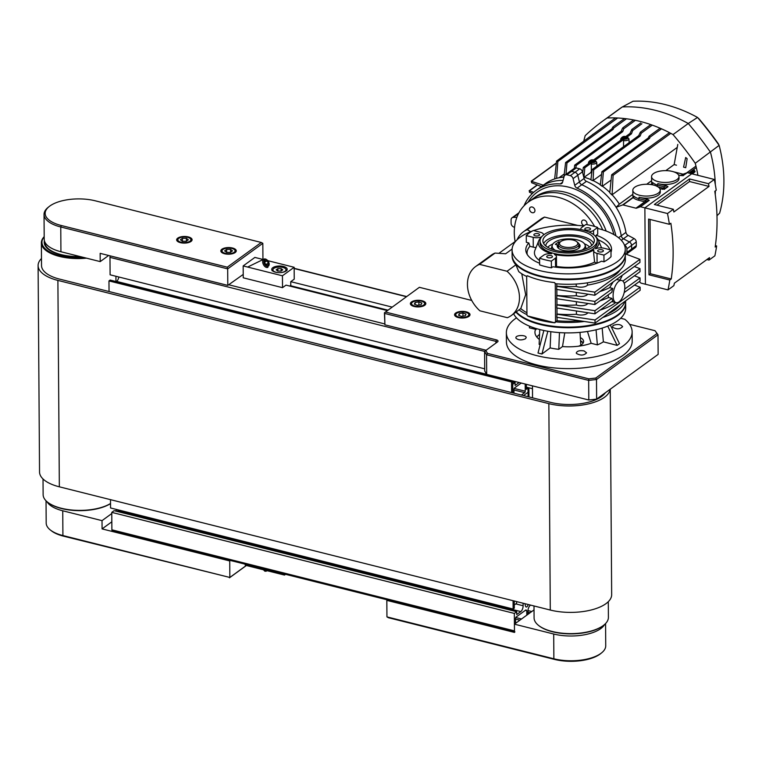<?xml version="1.0" encoding="UTF-8"?>
<svg xmlns="http://www.w3.org/2000/svg" width="762" height="762" viewBox="0 0 762 762"><rect width="100%" height="100%" fill="white"/><g stroke="black" fill="none" stroke-linecap="round" stroke-linejoin="round"><path stroke-width="1.14" d="M515.588 623.306L515.56 618.506A1.143 0.533 -75.9 0 1 516.131 617.049L525.98 609.895L526.771 610.705L526.809 615.153M528.171 604.495A2.857 1.324 -75.9 0 1 526.171 606.99A2.857 1.324 -75.9 0 1 525.542 606.266A13.716 6.372 -75.9 0 1 524.989 603.694M513.074 600.704L513.131 609.019L514.302 608.162L514.255 600.999L514.283 604.961L516.626 603.256L516.617 601.589M523.103 603.218L523.123 605.752A4.572 2.124 -75.9 0 1 520.808 611.581L516.703 614.563L516.684 611.724L514.34 613.429L514.464 630.869A1.715 0.8 104.1 0 0 514.922 631.889M527.98 614.296L527.952 611.2A4.572 2.124 -75.9 0 1 530.266 605.371L530.628 605.114M117.024 511.407L118.224 510.53A4.572 2.124 104.1 0 0 118.767 510.026M516.684 611.724L114.109 510.673L111.766 512.378L111.881 529.819A1.715 0.8 104.1 0 0 112.347 530.838L514.474 631.774M514.34 613.429L111.766 512.378M531.79 611.534L527.98 610.572M530.181 612.696L527.961 612.143M526.771 610.705L525.351 610.352M528.076 396.707L528.047 392.278L523.523 395.564L528.047 392.278L528.018 388.153L526.409 389.315L526.371 384.334M528.018 388.153L526.399 387.744M528.98 396.935L528.923 387.801L532.486 388.696L526.39 387.163M513.979 393.173L513.959 389.401A1.143 0.533 -75.9 0 1 514.531 387.944L521.265 383.048M525.189 384.038L525.247 391.201A1.143 0.533 -75.9 0 1 524.666 392.659L521.399 395.03M519.141 382.514L515.102 385.458L515.083 382.619L512.74 384.315L512.807 392.878L512.721 381.124L511.55 381.972L511.626 392.582M387.944 310.172L290.274 285.655M387.353 310.601L286.007 285.131L282.521 287.665L243.24 277.806L243.164 265.938L254.879 257.423L263.147 259.499M243.221 274.425L227.8 285.388L100.155 253.346L100.213 261.604L108.633 255.48M290.779 281.664L392.154 307.105M515.083 382.619L512.731 382.019M116.348 281.626L116.624 281.416A4.572 2.124 104.1 0 0 118.824 276.997M110.309 255.899A1.715 0.8 104.1 0 0 109.985 257.365L110.099 274.806L484.689 368.827M180.413 239.782L182.442 238.315L186.395 238.315L188.328 239.792L186.299 241.268L182.337 241.268L180.413 239.782M182.461 241.268L182.442 238.315M186.395 238.315L186.414 241.183M224.6 250.879L226.628 249.403L230.581 249.403L232.515 250.879L230.486 252.355L226.524 252.355L224.6 250.879M226.647 252.355L226.628 249.403M230.581 249.403L230.6 252.27M421.853 303.047L421.072 304.724L417.309 305.286L414.347 304.171L415.128 302.495L418.881 301.933L421.853 303.047M418.91 305.048L418.881 301.933M415.147 304.467L415.128 302.495M465.992 314.077L465.344 315.763L461.639 316.382L458.581 315.316L459.219 313.639L462.934 313.011L465.992 314.077M462.953 316.163L462.934 313.011M459.238 315.554L459.219 313.639M513.131 609.019L110.557 507.968L110.5 499.653M109.042 291.522L108.966 280.921L511.55 381.972M512.721 381.124L110.138 280.064L108.966 280.921M283.407 266.452A7.715 3.324 179.6 0 1 287.179 269.272A7.715 3.324 179.6 0 1 279.483 272.644A7.715 3.324 179.6 0 1 271.739 269.377A7.715 3.324 179.6 0 1 275.634 266.462A7.715 3.324 179.6 0 1 283.407 266.452M289.684 286.083L290.779 285.293L290.751 281.683L294.237 279.149L294.151 267.281L282.435 275.796L243.164 265.938M294.151 267.281L267.814 260.671M282.435 275.796L282.521 287.665M282.759 269.843L281.073 271.072L277.768 271.072L276.158 269.834L277.854 268.605L281.149 268.605L282.759 269.843M281.168 270.996L281.149 268.605M277.873 271.072L277.854 268.605M269.186 264.071A3.696 2.324 -116 0 1 268.386 266.119A3.696 2.324 -116 0 1 264.995 264.833A3.696 2.324 -116 0 1 264.166 260.404A3.696 2.324 -116 0 1 267.272 260.137A3.696 2.324 -116 0 1 269.186 264.071L269.196 264.643A4.572 2.867 64 0 0 269.186 264.338M267.052 259.975A4.572 2.867 64 0 0 266.824 259.775A4.572 2.867 64 0 0 263.928 259.118A4.572 2.867 64 0 0 263.357 264.481A4.572 2.867 64 0 0 267.938 267.338M267.062 260.937L268.376 263.214L267.862 265.205L266.033 264.919L264.719 262.642L265.233 260.652L267.062 260.937L264.881 261.995M265.776 264.481L268.376 263.214M284.521 574.062L284.531 575.081L285.579 574.319M284.531 575.081L245.25 565.223L245.24 564.204M265.252 570.252A4.572 0.61 134.5 0 0 264.852 571.186A4.572 0.61 134.5 0 0 264.947 571.214L266.157 571.195A3.696 0.495 -45.5 0 1 266.338 570.519M267.033 570.69A3.696 0.495 -45.5 0 1 266.157 571.195M50.387 530.028L51.397 530.819A33.157 14.268 -0.4 0 0 63.503 536.162L229.838 577.453L62.913 535.553A34.3 14.764 179.6 0 1 50.387 530.028A34.3 14.764 179.6 0 1 46.187 523.018L46.034 500.786M229.448 577.815L246.374 565.509M246.288 565.49L229.838 577.453L229.724 560.937L102.079 528.904L102.022 520.646L62.741 510.788A34.3 14.764 179.6 0 1 46.977 501.672M111.824 521.808L102.079 528.904M102.022 520.646L111.766 513.55M115.31 510.978L117.167 509.626M230.372 560.47L229.724 560.937M261.252 242.468L227.286 267.176L61.341 225.523A33.157 14.268 179.6 0 1 49.13 206.569A33.157 14.268 179.6 0 1 95.307 200.816L261.252 242.468L262.823 243.326L262.938 259.451M227.286 267.176L227.686 268.881L262.823 243.326M49.13 206.569L48.13 207.378A34.3 14.764 -0.4 0 0 44.034 214.446A34.3 14.764 -0.4 0 0 60.76 226.981L227.686 268.881L227.8 285.388M44.034 214.446L44.206 239.211A34.3 14.764 -0.4 0 0 60.931 251.746L100.213 261.604M221.923 249.212A7.715 3.324 179.6 0 1 230.591 247.669A7.715 3.324 179.6 0 1 236.268 250.822A7.715 3.324 179.6 0 1 228.581 254.203A7.715 3.324 179.6 0 1 220.837 250.936A7.715 3.324 179.6 0 1 221.923 249.212M177.746 238.125A7.715 3.324 179.6 0 1 186.404 236.572A7.715 3.324 179.6 0 1 192.091 239.735A7.715 3.324 179.6 0 1 184.394 243.107A7.715 3.324 179.6 0 1 176.651 239.84A7.715 3.324 179.6 0 1 177.746 238.125M605.58 623.545L605.733 645.766A34.3 14.764 179.6 0 1 601.637 652.834L600.637 653.644A33.157 14.268 -0.4 0 1 554.46 659.397L388.515 617.744L386.944 616.887L386.829 600.38L387.477 599.904M601.637 652.834A34.3 14.764 179.6 0 1 553.869 658.787L386.944 616.887M604.647 624.44A34.3 14.764 179.6 0 1 553.698 634.022L514.417 624.164L514.474 632.412L386.829 600.38M534.029 609.905L514.417 624.164M580.33 337.585A14.287 6.153 179.6 0 1 583.606 341.462A14.287 6.153 179.6 0 1 581.587 344.643A14.287 6.153 179.6 0 1 578.548 346.205M583.159 343.014A14.287 6.153 -0.4 0 0 580.53 340.776M384.62 312.62L384.905 324.822L384.429 312.801L419.376 287.312L471.745 300.457M109.985 257.365L484.575 351.387L484.708 371.008L486.689 374.371L486.547 354.759L588.664 380.39L588.836 378.838L487.537 353.406L486.547 354.759L484.565 351.396L497.548 341.881A3.429 1.476 -0.4 0 0 497.624 341.824A3.429 1.476 -0.4 0 0 496.357 339.871L385.401 312.02M656.768 333.68L595.76 378.047L596.503 379.495L657.997 334.775L655.015 330.708L657.997 334.775L658.139 354.387L596.636 399.107L596.503 379.495L588.664 380.39L588.807 400.002L596.636 399.107M595.76 378.047L588.836 378.838M487.537 353.406L485.785 350.434M384.829 313.477L495.776 341.328A2.286 0.981 179.6 0 1 496.9 342.157A2.286 0.981 179.6 0 1 496.824 342.414M629.593 324.326L655.015 330.708M424.729 305.276A7.715 3.324 179.6 0 1 416.062 306.819A7.715 3.324 179.6 0 1 410.385 303.667A7.715 3.324 179.6 0 1 418.071 300.285A7.715 3.324 179.6 0 1 425.815 303.552A7.715 3.324 179.6 0 1 424.729 305.276M468.916 316.363A7.715 3.324 179.6 0 1 460.248 317.916A7.715 3.324 179.6 0 1 454.571 314.754A7.715 3.324 179.6 0 1 462.258 311.382A7.715 3.324 179.6 0 1 470.002 314.649A7.715 3.324 179.6 0 1 468.916 316.363M384.905 324.822L486.08 350.225M486.689 374.371L588.807 400.002M580.577 341.481A16.469 7.087 179.6 0 1 582.863 342.595M80.096 256.556A33.728 14.516 179.6 0 1 44.796 242.306A33.728 14.516 179.6 0 1 44.806 241.916M44.186 236.668A37.157 15.992 -0.4 0 0 41.367 242.84A37.157 15.992 -0.4 0 0 41.415 243.592A37.157 15.992 -0.4 0 0 86.477 258.156M84.201 257.585A36.586 15.745 179.6 0 1 41.986 243.059A36.586 15.745 179.6 0 1 44.186 236.83M44.406 240.754A34.3 14.764 -0.4 0 0 48.425 249.317A34.3 14.764 -0.4 0 0 80.229 256.804A34.3 14.764 -0.4 0 0 80.963 256.775M110.519 503.52A37.157 15.992 179.6 0 1 47.673 502.244A37.157 15.992 179.6 0 1 43.177 495.405A37.157 15.992 179.6 0 1 43.129 494.652L43.024 478.974M48.682 249.507A33.728 14.516 179.6 0 1 44.806 242.821L44.796 242.306M47.93 502.444A36.586 15.745 -0.4 0 0 48.187 502.644A36.586 15.745 -0.4 0 0 110.528 503.606M560.575 241.706L559.575 242.506A10.287 4.429 -0.4 0 0 558.346 244.631A10.287 4.429 -0.4 0 0 563.366 248.383A10.287 4.429 -0.4 0 0 573.729 248.374A10.287 4.429 -0.4 0 0 578.929 244.478A10.287 4.429 -0.4 0 0 577.663 242.383L576.653 241.592A9.144 3.934 179.6 0 1 574.967 246.326A9.144 3.934 179.6 0 1 563.947 246.926A9.144 3.934 179.6 0 1 560.575 241.706A9.144 3.934 179.6 0 1 568.604 239.582A9.144 3.934 179.6 0 1 576.653 241.592M580.673 345.234A11.43 4.924 -0.4 0 0 580.768 344.576A11.43 4.924 -0.4 0 0 580.758 344.462L580.006 332.375M608.286 601.694L608.4 617.372A37.157 15.992 179.6 0 1 603.952 625.021A37.157 15.992 179.6 0 1 603.152 625.64A37.157 15.992 179.6 0 1 570.538 633.622A37.157 15.992 179.6 0 1 538.629 625.478A37.157 15.992 179.6 0 1 534.086 617.887L534 605.952M538.886 625.678A36.586 15.745 -0.4 0 0 539.134 625.878A36.586 15.745 -0.4 0 0 570.548 633.889A36.586 15.745 -0.4 0 0 602.666 626.031A36.586 15.745 -0.4 0 0 603.456 625.431A36.586 15.745 -0.4 0 0 603.704 625.231M605.304 392.801A37.157 15.992 179.6 0 1 550.602 402.365L59.655 279.13A37.157 15.992 179.6 0 1 41.529 265.547L41.367 242.84M610.162 389.277A40.586 17.469 179.6 0 1 548.85 403.641L57.893 280.406A40.586 17.469 179.6 0 1 38.1 265.567L39.538 471.973A40.586 17.469 -0.4 0 0 59.341 486.813L550.288 610.048A40.586 17.469 -0.4 0 0 591.179 609.991A40.586 17.469 -0.4 0 0 611.667 594.646L610.238 389.22M38.1 265.567A40.586 17.469 179.6 0 1 41.481 258.518M625.621 300.857L625.631 302.362A56.598 24.355 179.6 0 1 582.911 326.298A56.598 24.355 179.6 0 1 516.293 311.887A56.598 24.355 179.6 0 0 579.558 326.631A56.598 24.355 179.6 0 0 625.631 302.362L625.64 302.981A56.598 24.355 -0.4 0 0 625.631 302.676M582.911 326.917A56.598 24.355 -0.4 0 0 625.64 302.981A56.598 24.355 -0.4 0 1 597.065 324.383A56.598 24.355 -0.4 0 1 540.058 324.46A56.598 24.355 -0.4 0 1 515.96 312.125A56.598 24.355 -0.4 0 0 582.911 326.917M532.267 231.067A56.598 24.355 -0.4 0 0 512.074 249.907A56.598 24.355 -0.4 0 0 513.798 255.784A56.598 24.355 -0.4 0 0 575.739 273.634A56.598 24.355 -0.4 0 0 625.259 249.117A56.598 24.355 -0.4 0 0 597.684 228.429M583.854 225.962A56.598 24.355 -0.4 0 0 533.638 230.581M544.144 234.515A42.872 18.45 -0.4 0 0 543.573 234.696M588.693 231.867A6.858 2.953 -0.4 0 0 593.55 230.438L597.675 227.438L597.722 234.144L596.236 235.22A42.872 18.45 -0.4 0 1 610.981 252.241M610.972 249.993L611.019 256.699A45.73 19.679 179.6 0 1 603.99 261.814L601.504 261.185A42.872 18.45 -0.4 0 1 552.879 266.757L551.402 267.833A45.73 19.679 179.6 0 1 539.62 264.871L539.572 258.166A45.73 19.679 -0.4 0 0 551.355 261.118L555.479 258.118A6.858 2.953 -0.4 0 0 556.451 256.594A6.858 2.953 -0.4 0 0 554.46 254.537L554.603 254.441A30.299 13.04 -0.4 0 0 593.722 249.955L593.95 250.022A6.858 2.953 -0.4 0 0 593.674 250.86A6.858 2.953 -0.4 0 0 597.017 253.365L603.942 255.099A45.73 19.679 -0.4 0 0 610.972 249.993L604.047 248.25A6.858 2.953 -0.4 0 0 595.713 248.736L595.484 248.679A30.299 13.04 -0.4 0 0 598.446 240.325A30.299 13.04 -0.4 0 0 595.989 237.049M543.554 234.963A6.858 2.953 -0.4 0 0 543.573 234.744A6.858 2.953 -0.4 0 0 540.229 232.239L533.305 230.495A45.73 19.679 -0.4 0 0 526.275 235.61L526.323 242.316L528.809 242.945A42.872 18.45 -0.4 0 0 526.466 253.003A42.872 18.45 -0.4 0 0 539.601 263.242M598.199 239.801A41.624 17.917 179.6 0 1 609.857 249.717M595.932 236.972L596.236 235.22M556.241 267.233A6.858 2.953 -0.4 0 0 556.517 266.452A34.252 14.745 179.6 0 0 594.617 262.09A6.858 2.953 -0.4 0 0 597.075 263.166L597.017 253.365M594.617 262.09L593.693 253.708M556.451 256.594L556.517 266.452M528.809 242.945L529.914 246.307L533.267 247.145A6.858 2.953 -0.4 0 0 536.048 247.536M527.247 254.498A41.624 17.917 179.6 0 1 529.914 246.307M539.582 260.537A34.252 14.745 179.6 0 1 534.943 250.279L538.772 240.744A30.299 13.04 -0.4 0 0 551.65 253.698L551.517 253.794A6.858 2.953 -0.4 0 0 543.697 255.165L539.572 258.166M541.182 237.43A30.299 13.04 -0.4 0 0 538.772 240.744M513.836 260.947A56.598 24.355 -0.4 0 0 575.777 278.797A56.598 24.355 -0.4 0 0 625.297 254.27A56.598 24.355 179.6 0 1 575.777 278.797A56.598 24.355 179.6 0 1 513.836 260.947A56.598 24.355 179.6 0 1 512.112 255.06A56.598 24.355 -0.4 0 0 513.836 260.947M540.896 243.907A28.585 12.297 -0.4 0 0 572.176 252.917A28.585 12.297 -0.4 0 0 597.189 240.535A28.585 12.297 -0.4 0 0 568.519 228.438A28.585 12.297 -0.4 0 0 540.029 240.935A28.585 12.297 -0.4 0 0 540.896 243.907M593.55 237.877A25.727 11.068 179.6 0 1 594.331 240.554A25.727 11.068 179.6 0 1 568.69 251.803A25.727 11.068 179.6 0 1 542.887 240.916A25.727 11.068 179.6 0 1 565.394 229.772A25.727 11.068 179.6 0 1 593.55 237.877M540.029 240.935L540.039 243.002A28.585 12.297 -0.4 0 0 540.915 245.974A28.585 12.297 -0.4 0 0 572.195 254.984A28.585 12.297 -0.4 0 0 597.208 242.602L597.189 240.535M597.675 227.438A45.73 19.679 -0.4 0 0 585.892 224.476L581.768 227.476A6.858 2.953 -0.4 0 0 580.796 229.01A6.858 2.953 -0.4 0 0 580.93 229.562M526.275 235.61L533.2 237.344A6.858 2.953 -0.4 0 0 541.534 236.858L541.534 236.944M546.821 256.956A2.857 1.229 179.6 0 1 546.725 256.661A2.857 1.229 179.6 0 1 549.583 255.413A2.857 1.229 179.6 0 1 552.45 256.623A2.857 1.229 179.6 0 1 549.945 257.861A2.857 1.229 179.6 0 1 546.821 256.956M536.01 233.601A2.857 1.229 179.6 0 1 539.572 234.772A2.857 1.229 179.6 0 1 536.715 236.02A2.857 1.229 179.6 0 1 533.857 234.81A2.857 1.229 179.6 0 1 536.01 233.601M590.426 228.638A2.857 1.229 179.6 0 1 590.512 228.933A2.857 1.229 179.6 0 1 587.664 230.191A2.857 1.229 179.6 0 1 584.797 228.981A2.857 1.229 179.6 0 1 587.302 227.743A2.857 1.229 179.6 0 1 590.426 228.638M601.237 252.003A2.857 1.229 179.6 0 1 597.675 250.831A2.857 1.229 179.6 0 1 600.523 249.584A2.857 1.229 179.6 0 1 603.39 250.793A2.857 1.229 179.6 0 1 601.237 252.003M551.355 261.118L551.402 267.833M603.942 255.099L603.99 261.814M543.611 243.488A25.727 11.068 179.6 0 1 568.442 234.829A25.727 11.068 179.6 0 1 593.588 243.04A25.727 11.068 179.6 0 1 593.646 243.145M545.783 245.964A22.87 9.839 179.6 0 1 565.89 236.144A22.87 9.839 179.6 0 1 590.817 243.354A22.87 9.839 179.6 0 1 591.512 245.65M547.678 247.288A22.87 9.839 179.6 0 1 552.783 244.069M584.473 243.85A22.87 9.839 179.6 0 1 589.636 246.993M582.025 250.107A16.535 7.115 -0.4 0 0 585.045 244.973A16.535 7.115 -0.4 0 0 571.986 239.011A16.535 7.115 -0.4 0 0 554.441 242.43A16.535 7.115 -0.4 0 0 552.24 245.202A16.535 7.115 -0.4 0 0 555.327 250.288M578.72 243.611A11.43 4.924 179.6 0 1 579.644 247.279A11.43 4.924 179.6 0 1 568.681 250.917A11.43 4.924 179.6 0 1 557.66 247.431A11.43 4.924 179.6 0 1 557.517 244.926L555.298 244.364L558.813 241.811L560.051 242.125M552.24 245.202L551.64 247.24A17.155 7.382 -0.4 0 0 551.507 248.183A17.155 7.382 -0.4 0 0 551.669 249.164M585.664 248.926A17.155 7.382 -0.4 0 0 585.807 247.945A17.155 7.382 -0.4 0 0 585.664 247.002L585.045 244.973M557.517 244.926L558.565 246.974A10.287 4.429 -0.4 0 0 558.365 247.86A10.287 4.429 -0.4 0 0 558.413 248.25M578.91 248.107A10.287 4.429 -0.4 0 0 578.949 247.717L578.929 244.478M558.822 243.269L558.813 241.811M624.183 283.235L640.004 271.729L639.985 268.634L634.336 266.519M622.849 281.102L639.985 268.634M588.407 294.256A53.74 23.127 179.6 0 1 587.531 294.408A6.858 2.953 179.6 0 1 576.32 295.694A53.74 23.127 179.6 0 1 556.889 295.446L556.679 298.704L594.912 304.524L611.867 292.189A11.43 5.315 104.1 0 1 612.753 288.436L609.619 287.655A53.74 23.127 179.6 0 1 599.989 291.494M556.66 295.608L594.884 301.428L612.753 288.436M611.915 298.38A11.43 5.315 104.1 0 0 612.838 300.828L594.979 313.811L594.951 310.715L611.915 298.38L608.495 297.523A53.74 23.127 179.6 0 1 600.056 300.78M588.474 303.543A53.74 23.127 179.6 0 1 587.597 303.695A6.858 2.953 179.6 0 1 576.386 304.981A53.74 23.127 179.6 0 1 556.955 304.733L556.746 308L594.979 313.811M556.727 304.895L594.951 310.715M576.491 320.973A6.858 2.953 -0.4 0 0 582.882 321.65A56.598 24.355 179.6 0 1 555.527 321.85L557.06 320.735A53.74 23.127 179.6 0 0 576.491 320.973L576.491 320.278M557.06 320.735L557.041 317.316M620.278 304.743A53.74 23.127 179.6 0 1 607.524 314.02M588.54 312.83A53.74 23.127 179.6 0 1 587.664 312.982A6.858 2.953 179.6 0 1 576.443 314.268A53.74 23.127 179.6 0 1 557.012 314.02L556.812 317.287L595.036 323.098L595.017 320.002L640.118 287.207L634.47 285.093M557.012 314.02L556.974 308.029M556.955 304.733L556.908 298.742M556.889 295.446L556.841 289.455M620.525 269.462A53.74 23.127 179.6 0 1 587.464 285.121A6.858 2.953 179.6 0 1 576.253 286.398A53.74 23.127 179.6 0 1 556.822 286.16L556.612 289.417L594.846 295.237L594.827 292.141L639.918 259.347L625.297 253.86M556.822 286.16L556.803 283.807M555.165 283.74A1.143 0.886 -126 0 0 554.593 282.664L555.26 283.664L555.527 321.85L554.869 322.717A1.143 0.886 -126 0 0 555.431 321.916M584.34 321.478A56.598 24.355 179.6 0 1 582.882 321.65A6.858 2.953 -0.4 0 0 584.149 321.45M576.443 314.268L576.424 310.991M611.8 301.581L616.172 302.685A11.43 5.315 104.1 0 0 624.107 292.884A11.43 5.315 104.1 0 0 621.735 280.502A11.43 5.315 104.1 0 0 613.096 295.856A11.43 5.315 104.1 0 0 616.172 302.685M615.686 302.562A53.74 23.127 179.6 0 1 600.123 310.077M576.386 304.981L576.358 301.704M608.114 294.923L608.495 297.523M576.32 295.694L576.291 292.418M621.735 280.502L616.496 279.492M613.258 281.845L609.619 287.655M622.163 275.377A53.74 23.127 179.6 0 1 619.706 279.997M576.253 286.398L576.234 284.026M625.297 254.584A56.598 24.355 -0.4 0 1 625.307 254.889A56.598 24.355 179.6 0 1 568.881 279.644A56.598 24.355 179.6 0 1 512.121 255.68A56.598 24.355 -0.4 0 0 513.845 261.566A56.598 24.355 -0.4 0 0 575.786 279.416A56.598 24.355 -0.4 0 0 625.307 254.889L625.335 259.537A56.598 24.355 179.6 0 1 582.616 283.464A56.598 24.355 179.6 0 1 555.26 283.664M587.464 285.121L587.454 282.816M527.523 315.849A1.143 0.886 -126 0 0 527.942 316.049L527.523 315.849A1.143 0.886 -126 0 1 526.952 314.773L526.685 276.587A1.143 0.886 -126 0 1 526.999 275.911L527.037 275.882A1.143 0.886 -126 0 1 527.237 275.796L527.59 275.854A56.598 24.355 179.6 0 0 554.098 282.512L554.593 282.664M555.527 321.85L554.384 322.755A56.598 24.355 -0.4 0 1 527.866 316.106M526.79 276.511L527.237 275.796L526.79 276.511M625.011 301.304A56.598 24.355 179.6 0 1 602.79 317.468M512.102 249.06L505.616 253.775L495.071 253.07A30.299 23.451 -126 0 0 491.157 255.241L475.64 266.529A30.299 23.451 54 0 1 479.546 264.357L507.044 271.262A30.299 23.451 54 0 1 511.273 315.535A30.299 23.451 54 0 1 507.368 317.697L479.87 310.801A30.299 23.451 54 0 1 475.64 266.529M495.071 253.07L479.546 264.357M521.76 273.777L525.675 294.694L520.77 308.581L511.273 315.535M507.044 271.262L515.884 264.833L518.779 271.653A56.598 24.355 179.6 0 0 526.694 276.473M523.37 231.819A30.299 23.451 -126 0 1 527.275 229.648L544.554 217.084A30.299 23.451 -126 0 0 540.649 219.246L523.37 231.819A30.299 23.451 -126 0 0 517.093 239.773M527.275 229.648L530.6 231.705M515.979 240.916L499.091 253.203M515.884 264.833A56.598 24.355 179.6 0 1 512.121 256.194A56.598 24.355 179.6 0 1 512.121 255.937M544.554 217.084L577.758 225.419M515.122 241.544A51.454 39.814 54 0 1 528.209 202.14A51.454 39.814 54 0 1 594.627 226.457M586.816 224.638A3.143 2.429 -126 0 0 584.292 220.085A3.143 2.429 -126 0 0 582.463 220.38A3.143 2.429 -126 0 0 581.777 223.247A3.143 2.429 -126 0 0 584.187 225.723M532.219 207.016A3.143 2.429 -126 0 0 530.39 207.312A3.143 2.429 -126 0 0 530.266 211.284A3.143 2.429 -126 0 0 534.086 212.398A3.143 2.429 -126 0 0 534.943 210.531A3.143 2.429 -126 0 0 532.219 207.016M606.171 231.057A51.454 39.814 -126 0 0 535.238 197.034L532.895 198.739A51.454 39.814 54 0 1 602.675 229.848A51.454 39.814 -126 0 0 532.895 198.739L528.209 202.14M526.952 314.649A56.598 24.355 179.6 0 1 519.046 309.839M526.942 312.744A53.74 23.127 179.6 0 1 520.77 308.581M554.869 322.717A1.143 0.886 -126 0 1 554.45 322.707L527.942 316.049M594.846 295.237L639.947 262.442L639.918 259.347M556.593 286.322L594.827 292.141M594.912 304.524L594.884 301.428M624.183 292.57L640.07 281.016L640.051 277.92L634.403 275.806M624.745 289.055L640.051 277.92M595.036 323.098L640.137 290.303L640.118 287.207M556.793 314.192L595.017 320.002M516.503 317.849A62.884 27.061 -0.4 0 0 506.368 332.718A62.884 27.061 -0.4 0 0 569.433 359.34A62.884 27.061 -0.4 0 0 632.127 331.841A62.884 27.061 -0.4 0 0 624.821 319.297L620.687 318.24M602.171 328.108L603.38 341.824L617.144 345.396A5646.144 3487.293 -109.7 0 1 619.487 343.7L610.333 324.974M603.38 341.824A42.091 18.107 179.6 0 1 597.389 344.9L591.16 343.281A34.3 14.764 -0.4 0 1 562.499 346.558L558.784 349.32A42.091 18.107 179.6 0 1 550.145 347.91L541.944 354.006L547.84 331.232M543.849 330.489L538.01 353.025A5646.144 4998.749 106.1 0 1 541.944 354.006M540.134 344.824A42.091 18.107 179.6 0 1 539.144 344.386L539.753 329.536M536.562 328.66A33.728 14.516 -0.4 0 0 536.134 329.47L535.619 329.336A34.3 14.764 -0.4 0 0 534.943 332.289A34.3 14.764 -0.4 0 0 539.353 339.452M535.619 329.336L529.39 327.831L529.514 326.184M519.255 320.373L520.122 321.04M576.443 353.425L576.291 352.882C577.196 350.92 579.796 350.263 584.073 350.911L586.578 352.835C583.94 355.568 580.558 355.768 576.443 353.425M612.477 327.184L613.048 325.517C617.563 323.869 620.754 324.25 622.611 326.66C619.973 329.327 616.601 329.498 612.477 327.184M516.045 338.299L515.884 337.766C515.541 334.899 526.466 334.747 526.171 337.614L525.447 338.776C521.694 340.404 518.551 340.252 516.045 338.299M559.47 332.594L558.784 349.32M550.821 331.699L550.145 347.91M513.664 313.801A56.598 24.355 -0.4 0 0 540.087 329.622A56.598 24.355 -0.4 0 0 597.103 329.536A56.598 24.355 -0.4 0 0 625.678 308.143L625.64 302.981M536.134 329.47L536.391 328.603M564.756 332.851L562.499 346.558M596.055 329.794L597.389 344.9M591.16 343.281L587.473 331.47M617.144 345.396L607.724 326.117M506.368 332.718L506.435 342.005A62.884 27.061 -0.4 0 0 569.5 368.627A62.884 27.061 -0.4 0 0 632.193 341.128L632.127 331.841M539.553 334.394A34.3 14.764 -0.4 0 0 536.81 337.033M512.121 255.375A56.598 24.355 -0.4 0 0 512.121 255.68L512.121 256.194M715.175 247.021A198.939 153.943 -126 0 0 714.785 191.3L716.251 190.233A198.939 153.943 -126 0 0 714.337 179.451L708.489 183.709A198.939 153.943 -126 0 1 709.022 186.423L673.875 211.969A198.939 153.943 -126 0 0 673.341 209.264L667.483 213.522A198.939 153.943 -126 0 1 669.398 224.304L670.865 223.237A198.939 153.943 54 0 1 671.246 278.968L669.788 280.035A198.939 153.943 -126 0 1 668.017 289.893L673.875 285.636A198.939 153.943 -126 0 0 674.37 283.178L709.517 257.632A198.939 153.943 -126 0 1 709.012 260.08L714.87 255.822A198.939 153.943 -126 0 0 716.642 245.964L715.175 247.021M715.375 245.64L716.642 245.964M680.771 175.603L682.819 174.117A1.143 0.886 -126 0 0 683.314 174.098L687.314 172.669L691.734 173.774L644.881 207.845L691.734 173.774L714.337 179.451M669.398 224.304L648.586 219.085L648.976 274.806L669.788 280.035M640.461 206.74L649.253 200.349L645.252 201.778L636.461 208.169L640.461 206.74L644.881 207.845L645.414 284.216L644.881 207.845L667.483 213.522M639.251 281.616L640.994 283.112L668.017 289.893M709.022 186.423L689.534 181.527L689.515 178.946L654.368 204.502L673.341 209.264M689.515 178.946L708.489 183.709M706.879 259.547L709.012 260.08M689.534 181.527L657.025 205.168M650.062 219.446L650.443 273.748L648.976 274.806M650.443 273.748L671.246 278.968M715.318 184.575A138.113 106.88 -126 0 0 710.47 152.21A286.75 221.894 -126 0 0 688.257 123.501L673.027 134.569A138.113 106.88 54 0 0 607.085 118.015L622.316 106.947A286.75 221.894 -126 0 0 617.782 110.128L602.552 121.206A286.75 221.894 54 0 1 607.085 118.015M688.257 123.501A138.113 106.88 -126 0 0 622.316 106.947L633.022 101.251A136.408 105.556 -126 0 1 697.525 117.443L699.221 119.082A277.93 215.075 54 0 1 718.318 143.77L719.138 145.38A285.045 220.58 -126 0 0 697.525 117.443L688.257 123.501M583.816 140.96A138.113 106.88 -126 0 1 585.197 135.665A286.75 221.894 54 0 1 602.552 121.206M715.27 194.662A138.113 106.88 -126 0 0 715.375 190.862M716.985 215.713L719.614 213.179A136.408 105.556 -126 0 0 719.138 145.38L695.249 163.287A286.75 221.894 -126 0 0 673.027 134.569M697.916 175.327A138.113 106.88 -126 0 0 695.249 163.287M558.984 177.775L564.299 173.917M582.959 170.45L582.158 171.031M591.769 172.726L590.779 172.603L583.959 177.403L584.797 167.754L591.903 162.592A2.953 1.276 -0.4 0 0 595.16 161.982A2.953 1.276 -0.4 0 0 594.808 160.477L624.116 139.16A2.953 1.276 -0.4 0 0 627.374 138.56A2.953 1.276 -0.4 0 0 627.012 137.055L631.422 133.845L629.955 133.483L625.554 136.684A2.953 1.276 -0.4 0 0 622.297 137.284A2.953 1.276 -0.4 0 0 622.649 138.798L593.341 160.106A2.953 1.276 -0.4 0 0 590.083 160.715A2.953 1.276 -0.4 0 0 590.436 162.22L583.33 167.383L582.682 172.745M590.931 179.622A53.511 41.405 -126 0 0 584.302 177.317M676.485 165.192L674.151 164.563L665.807 170.631M674.151 164.563L677.789 144.428M600.351 184.728A53.511 41.405 -126 0 0 593.055 180.584L601.551 174.403M611.086 180.051L602.209 186.328L603.333 172.012L649.557 138.398L648.157 138.046L601.875 171.698L600.323 185.004A53.683 41.539 -126 0 1 602.209 186.328M609.752 192.376A53.511 41.405 -126 0 0 602.542 186.261M629.45 251.384A3.429 2.657 -126 0 0 630.688 250.974A3.429 2.657 -126 0 0 631.612 249.031A67.456 52.197 -126 0 0 631.584 245.402A3.429 2.657 -126 0 0 629.383 241.954L623.411 238.782A3.429 2.657 54 0 1 621.249 235.791L625.935 232.381A56.312 43.577 -126 0 0 616.096 207.283L619.354 204.14A53.511 41.405 -126 0 0 612.096 194.777L676.989 147.58M619.354 204.14L632.851 194.329M646.69 184.261L651.586 180.699M618.573 237.734L621.249 235.791A56.312 43.577 -126 0 0 581.758 184.737A3.429 2.657 54 0 1 579.415 181.908L577.767 175.241L579.415 181.908A3.429 2.657 -126 0 0 581.758 184.737L577.072 188.147A3.429 2.657 54 0 1 574.729 185.318L573.081 178.641A3.429 2.657 -126 0 0 570.309 175.66A67.456 52.197 -126 0 0 566.861 174.793A3.429 2.657 -126 0 0 564.947 175.136A3.429 2.657 -126 0 0 564.118 176.393L562.566 182.261A3.429 2.657 54 0 1 561.727 183.518A3.429 2.657 54 0 1 560.241 183.928A56.312 43.577 -126 0 0 535.896 190.548A56.312 43.577 -126 0 0 524.037 205.788M634.165 196.377A13.716 5.905 -0.4 0 0 639.061 198.758L638.461 200.215A14.859 6.401 179.6 0 1 633.146 197.625L632.86 195.901L634.165 196.377A1.143 0.933 -48 0 1 633.146 197.625L623.068 204.949A1.143 0.886 -126 0 0 622.583 204.968L616.096 207.283A56.312 43.577 -126 0 0 586.445 181.337L581.758 184.737A56.312 43.577 -126 0 1 621.249 235.791A3.429 2.657 -126 0 0 623.411 238.782L629.383 241.954A3.429 2.657 54 0 1 631.584 245.402A67.456 52.197 54 0 1 631.612 249.031A3.429 2.657 54 0 1 630.688 250.974L635.375 247.564A3.429 2.657 54 0 0 636.299 245.621A67.456 52.197 -126 0 0 636.27 241.992L626.907 248.812A67.456 52.197 54 0 1 626.926 252.441L636.299 245.621M535.896 190.548L540.572 187.138A56.312 43.577 -126 0 1 563.042 180.432A56.312 43.577 -126 0 0 540.572 187.138L545.259 183.737A56.312 43.577 -126 0 1 558.622 177.851A56.312 43.577 -126 0 1 563.928 177.117M625.935 232.381A3.429 2.657 -126 0 0 628.098 235.372L621.335 240.287M626.907 248.812A3.429 2.657 -126 0 0 624.697 245.364L634.07 238.554L628.098 235.372M634.07 238.554A3.429 2.657 54 0 1 636.27 241.992M636.461 208.169A1.143 0.886 54 0 1 635.965 208.188L644.757 201.797L638.461 200.215M623.068 204.949L635.965 208.188M648.157 138.046L649.157 136.16L650.024 137.179L649.557 138.398M641.261 133.16L640.156 136.036L638.708 135.674L640.394 132.14L641.261 133.16L652.291 125.13M611.819 128.93L612.829 127.044L613.696 128.064L613.229 129.283L611.819 128.93L565.604 162.544L563.975 176.727M629.955 133.483L631.85 129.445L632.717 130.464L631.422 133.845M622.402 128.426L622.916 127.749L623.783 128.768L622.678 131.655L621.23 131.293L622.402 128.426M640.156 136.036L593.636 169.869L593.055 180.584M638.708 135.674L592.15 169.526L590.902 179.842A53.683 41.539 -126 0 1 592.722 180.661M566.014 174.365L566.947 162.935L613.229 129.283M627.012 137.055L627.64 137.608M570.309 175.66L574.996 172.25A3.429 2.657 54 0 1 577.767 175.241A3.429 2.657 -126 0 0 574.996 172.25L579.682 168.84A67.456 52.197 -126 0 0 576.224 167.983A3.429 2.657 54 0 0 574.319 168.326L574.7 165.116L621.23 131.293M575.92 167.926L576.129 165.506L622.678 131.655M590.779 172.603L591.35 171.183L591.941 171.26M595.151 160.411L596.722 162.268A4.096 1.762 179.6 0 1 591.331 164.02L591.35 171.183M591.331 164.02L591.903 162.592M627.355 136.979L628.936 138.846A4.096 1.762 179.6 0 1 623.535 140.589L623.554 146.695M623.535 140.589L624.116 139.16M594.808 160.477L595.427 161.03M669.465 132.655L611.753 174.689L613.105 175.289L612.096 194.777M611.753 194.815A53.683 41.539 -126 0 0 609.724 192.719L611.648 175.003M584.797 167.754A298.552 128.483 179.6 0 1 583.33 167.383M622.868 137.427A2.286 0.981 179.6 0 1 625.964 137.065A2.286 0.981 179.6 0 1 626.85 138.379A2.286 0.981 179.6 0 1 624.84 138.913A2.286 0.981 179.6 0 1 622.83 138.408A2.286 0.981 179.6 0 1 622.868 137.427M590.655 160.858A2.286 0.981 179.6 0 1 593.75 160.487A2.286 0.981 179.6 0 1 594.636 161.801A2.286 0.981 179.6 0 1 592.626 162.335A2.286 0.981 179.6 0 1 590.617 161.83A2.286 0.981 179.6 0 1 590.655 160.858M574.319 168.326L569.633 171.726A3.429 2.657 54 0 1 571.548 171.383A67.456 52.197 -126 0 1 574.996 172.25A67.456 52.197 -126 0 0 571.548 171.383A3.429 2.657 -126 0 0 569.633 171.726A3.429 2.657 -126 0 0 568.804 172.984M518.56 213.531L517.941 213.979A3.429 2.657 -126 0 0 516.703 214.389A3.429 2.657 54 0 1 517.941 213.979L513.255 217.389A3.429 2.657 -126 0 0 512.016 217.799A3.429 2.657 -126 0 0 511.092 219.742A67.456 52.197 -126 0 0 511.112 223.371A3.429 2.657 -126 0 0 513.321 226.809L514.531 227.457M682.819 174.117L673.713 171.831M670.798 171.098L669.922 170.879M664.131 189.405L667.998 186.719L662.378 189.319M682.885 175.765L687.314 172.669M652.91 182.747A1.143 0.933 -48 0 1 651.881 183.994L651.596 182.28L652.91 182.747A13.716 5.905 -0.4 0 0 657.825 185.137L664.073 186.709L666.617 185.804L658.73 183.823A13.716 5.905 -0.4 0 0 677.075 181.556A13.716 5.905 -0.4 0 0 679.018 178.499L678.999 176.441A13.716 5.905 -0.4 0 0 665.236 170.631A13.716 5.905 -0.4 0 0 651.558 176.632A13.716 5.905 -0.4 0 0 661.654 182.251A13.716 5.905 -0.4 0 0 677.066 179.489A13.716 5.905 -0.4 0 0 678.999 176.441M666.617 185.804L667.998 186.719M664.464 189.29L659.882 188.709M640.013 197.453A13.716 5.905 -0.4 0 1 639.042 197.215L639.061 198.758L645.338 200.339L647.881 199.425L640.013 197.453A13.716 5.905 -0.4 0 0 658.339 195.186A13.716 5.905 -0.4 0 0 660.273 192.129L660.254 190.071A13.716 5.905 -0.4 0 0 646.5 184.261A13.716 5.905 -0.4 0 0 632.822 190.262A13.716 5.905 -0.4 0 0 642.909 195.882A13.716 5.905 -0.4 0 0 658.32 193.119A13.716 5.905 -0.4 0 0 660.254 190.071M647.881 199.425L649.253 200.349M683.219 175.651L678.618 175.07M657.225 186.595L657.816 183.594A13.716 5.905 -0.4 0 0 658.73 183.823M603.333 172.012A352.025 151.495 179.6 0 1 601.875 171.698M554.669 178.918L556.546 161.096L557.841 161.496L556.603 178.337M615.506 117.919L556.546 161.096M593.636 169.869A310.667 133.693 179.6 0 1 592.15 169.526M556.346 162.954L531.209 181.232L543.258 185.195M556.317 163.23L531.628 181.185L531.552 182.68L541.353 186.576M533.695 192.291L529.104 190.833L537.21 184.937M537.429 185.023L529.514 190.786L529.466 192.272L532.4 193.472M685.724 167.707L683.571 167.116L685.705 157.505L687.134 158.706L685.724 167.707M566.947 162.935A352.025 151.495 179.6 0 1 565.604 162.544M576.129 165.506A310.667 133.693 179.6 0 1 574.7 165.116M623.297 138.665A1.543 0.667 179.6 0 1 623.297 138.608A1.543 0.667 179.6 0 1 623.516 138.265A1.543 0.667 179.6 0 1 625.25 137.951A1.543 0.667 179.6 0 1 626.383 138.589A1.543 0.667 179.6 0 1 626.374 138.646M591.093 162.087A1.543 0.667 179.6 0 1 591.083 162.03A1.543 0.667 179.6 0 1 591.302 161.687A1.543 0.667 179.6 0 1 593.036 161.373A1.543 0.667 179.6 0 1 594.169 162.011A1.543 0.667 179.6 0 1 594.16 162.068M579.682 168.84A3.429 2.657 54 0 1 582.454 171.831L584.092 178.499A3.429 2.657 -126 0 0 586.445 181.337M652.405 182.509A1.143 1.086 -90.1 0 1 651.824 183.699L650.7 184.509M633.66 196.129A1.143 1.086 -90.1 0 1 633.089 197.32L622.583 204.968M592.445 134.684L593.35 134.026M613.867 234.591A54.226 41.958 -126 0 0 574.205 188.881A54.226 41.958 -126 0 0 528.037 202.263M630.688 250.974L626.231 254.213A3.429 2.657 -126 0 0 626.926 252.441M615.906 235.82A56.312 43.577 -126 0 0 577.072 188.147M516.903 217.275L513.255 217.389M523.123 605.752L515.75 603.895M520.808 611.581L118.224 510.53M514.464 630.869L111.881 529.819M521.541 618.982L515.779 617.534M519.903 620.173L515.56 619.087M384.505 323.869L228.676 284.75M486.642 374.294L116.624 281.416M525.247 391.201L514.179 388.43M524.666 392.659L513.959 389.973M406.441 296.713L294.161 268.529M178.775 238.382A6.515 2.8 179.6 0 1 190.062 238.392A6.515 2.8 179.6 0 1 184.28 242.592A6.515 2.8 179.6 0 1 178.775 238.382M176.946 240.668A7.429 3.2 -0.4 0 0 176.946 240.735L178.241 238.468C178.346 237.144 187.957 236.115 189.957 238.058L191.805 240.63A7.429 3.2 -0.4 0 0 191.805 240.563M222.961 249.479A6.515 2.8 179.6 0 1 234.248 249.479A6.515 2.8 179.6 0 1 228.467 253.689A6.515 2.8 179.6 0 1 222.961 249.479M221.132 251.755A7.429 3.2 -0.4 0 0 221.132 251.831L222.428 249.565C222.533 248.231 232.143 247.202 234.144 249.155L235.991 251.727A7.429 3.2 -0.4 0 0 235.991 251.65M424.482 304.133A6.515 2.8 179.6 0 1 413.785 305.733A6.515 2.8 179.6 0 1 416.023 300.961A6.515 2.8 179.6 0 1 424.482 304.133M425.539 304.381L425.539 304.448A7.429 3.2 -0.4 0 0 425.539 304.381L423.682 301.876C421.672 299.876 411.937 301.152 412.48 301.962L410.67 304.486A7.429 3.2 -0.4 0 0 410.68 304.562L410.67 304.486M468.716 315.125A6.515 2.8 179.6 0 1 458.153 316.887A6.515 2.8 179.6 0 1 459.991 312.087A6.515 2.8 179.6 0 1 468.716 315.125M469.725 315.478L469.725 315.544A7.429 3.2 -0.4 0 0 469.725 315.478L467.868 312.972C465.858 310.963 456.114 312.239 456.667 313.049L454.857 315.573A7.429 3.2 -0.4 0 0 454.857 315.649L454.857 315.573M285.055 271.243A6.515 2.8 179.6 0 1 273.768 271.243A6.515 2.8 179.6 0 1 279.549 267.033A6.515 2.8 179.6 0 1 285.055 271.243M62.741 510.788L62.913 535.553L63.503 536.162M61.341 225.523L60.76 226.981L60.931 251.746M554.46 659.397L553.869 658.787L553.698 634.022M496.357 339.871L495.795 343.157M581.235 344.891A12.573 5.41 -0.4 0 0 580.758 344.386M550.288 610.048L548.85 403.641M59.341 486.813L57.893 280.406M533.2 237.344L533.267 247.145M555.479 258.118L555.546 267.148M593.55 230.438L593.579 234.61M650.024 137.179L661.511 128.835M613.696 128.064L626.44 118.796M632.717 130.464L641.928 123.758M623.783 128.768L635.403 120.32M653.224 184.966A14.859 6.401 179.6 0 1 651.881 183.994L651.1 184.566M662.016 189.243L663.502 188.166L657.825 186.738M683.314 174.098L681.133 175.679M557.841 161.496L617.649 118.005M686.6 172.926L695.963 166.116M621.268 139.798A4.096 1.762 179.6 0 1 620.744 138.903L620.687 140.227M613.105 175.289L670.779 133.35M690.115 173.365L694.411 170.24M691.906 173.822L695.068 171.517M695.049 171.164L691.525 173.726M589.055 163.22A4.096 1.762 179.6 0 1 588.531 162.325L588.474 163.649M663.988 188.147A1.143 0.886 54 0 1 663.502 188.166A1.143 0.533 -75.9 0 0 664.073 186.709A1.143 0.705 -109.7 0 1 663.988 188.147M645.252 201.778A1.143 0.886 54 0 1 644.757 201.797A1.143 0.533 -75.9 0 0 645.338 200.339A1.143 0.705 -109.7 0 1 645.252 201.778M574.729 185.318L584.092 178.499M582.454 171.831L573.081 178.641M576.224 167.983L566.861 174.793M560.241 183.928L562.566 182.232M406.67 296.551L294.161 268.31M286.903 270.615L285.045 268.11C283.035 266.109 273.291 267.386 273.844 268.195L272.034 270.72M247.621 267.062L263.928 259.118M263.433 569.795L264.852 571.186M115.919 276.263L115.957 281.53M48.187 502.644L47.673 502.244M558.365 247.86L558.346 244.631M580.768 345.176L580.768 344.576M532.467 385.858L532.543 397.831M603.456 625.431L603.952 625.021M539.134 625.878L538.629 625.478M598.446 240.325L601.599 247.888M625.307 254.889L625.259 249.117M512.121 255.68L512.074 249.907M593.674 250.86L593.693 253.775M580.796 229.01L580.806 229.543M585.816 248.869L585.807 247.945M551.517 249.107L551.507 248.183M649.157 136.16L660.092 128.216M640.394 132.14L650.767 124.587M612.829 127.044L624.507 118.558M631.85 129.445L640.756 122.968M622.916 127.749L633.632 119.958M564.032 176.717L558.622 177.851M628.936 138.846L629.145 142.627M596.722 162.268L596.932 166.049M651.634 182.375L651.558 176.632M632.889 195.996L632.822 190.262M688.791 173.031L696.306 167.564M694.896 171.955L692.229 173.898M593.608 160.02C591.541 159.41 589.855 160.182 588.531 162.325M625.821 136.598C623.754 135.988 622.059 136.76 620.744 138.903M518.979 212.731L512.016 217.799M564.947 175.136L569.633 171.726"/></g></svg>

